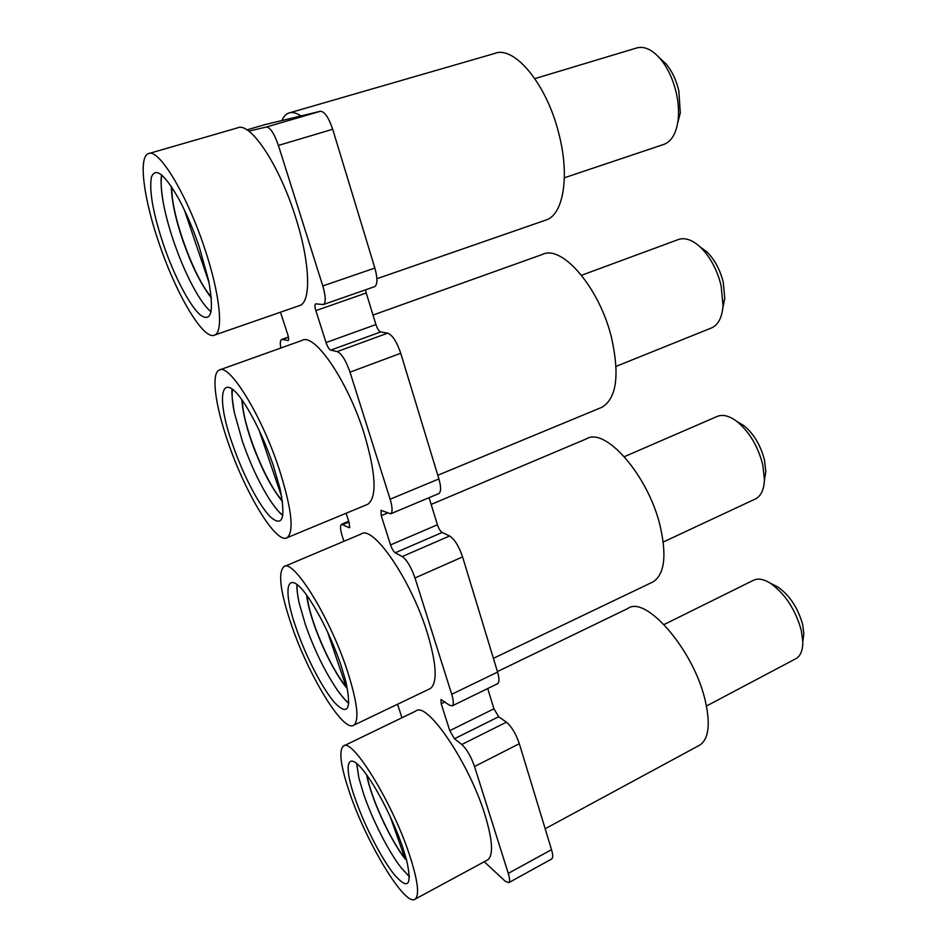<?xml version="1.0" encoding="UTF-8"?>
<svg xmlns="http://www.w3.org/2000/svg" width="947" height="947" viewBox="0 0 947 947"><rect width="100%" height="100%" fill="white"/><g stroke="black" fill="none" stroke-linecap="round" stroke-linejoin="round"><path stroke-width="1.42" d="M401.966 717.755L397.539 704.26M484.248 861.734L505.142 881.16L508.799 882.651C510.007 881.61 509.841 878.52 508.279 873.394L474.53 766.525C470.979 756.428 466.741 749.101 461.805 744.508L506.432 722.159C511.593 726.527 515.89 733.7 519.323 743.691L551.521 849.66C553.001 854.75 553.06 857.852 551.699 858.965L551.485 859.083M343.939 541.282L342.471 536.831C340.269 529.787 339.961 525.609 341.559 524.271L348.91 527.597L349.857 527.207M444.983 701.94L441.207 703.775L440.994 699.513L449.316 705.124L452.228 705.846C453.826 704.556 453.649 700.697 451.719 694.281L414.999 577.966C411.199 567.135 406.938 560.008 402.215 556.564L449.6 535.978C454.584 539.21 458.916 546.194 462.586 556.895L497.577 672.086C499.4 678.454 499.424 682.325 497.649 683.698L497.4 683.829M387.382 513.085L381.227 515.665L381.014 510.315L390.638 513.819C392.697 512.209 392.532 507.343 390.128 499.211L350.011 372.159C345.927 360.499 341.666 353.633 337.215 351.574L387.702 333.155C392.449 335.049 396.793 341.749 400.735 353.267L438.911 478.933C441.172 486.995 441.148 491.872 438.84 493.576L438.568 493.683M265.148 124.578L320.382 111.273C324.584 111.521 328.692 117.523 332.693 129.266L374.858 268.06C377.675 278.335 377.616 284.526 374.669 286.633L374.396 286.728M365.53 289.829L366.229 292.978L315.86 310.628C314.747 306.864 314.664 304.603 315.611 303.857L323.365 304.555C325.993 302.543 325.804 296.34 322.797 285.958L278.418 145.436C274.263 133.527 270.25 127.383 266.379 127.016L320.382 111.273M366.229 292.978L375.923 324.549C377.368 328.787 378.966 331.261 380.706 331.959L387.702 333.155M429.086 497.672L437.419 524.768C438.769 528.722 440.367 531.291 442.19 532.474L449.6 535.978M487.717 688.54L493.943 708.806L498.678 716.737L506.432 722.159M498.678 716.737L454.453 738.767L461.805 744.508M454.453 738.767L449.778 730.658L493.943 708.806M441.207 703.775L449.778 730.658M442.19 532.474L395.242 552.776L402.215 556.564M395.242 552.776C393.526 551.521 391.951 548.893 390.555 544.904L437.419 524.768M381.227 515.665L390.555 544.904M380.706 331.959L330.728 350.13L337.215 351.574M330.728 350.13C329.106 349.372 327.544 346.851 326.04 342.554L375.923 324.549M315.86 310.628L326.04 342.554M248.789 131.148L266.379 127.016M288.468 337.286L282.478 339.417L288.148 340.577C288.918 339.949 288.788 337.937 287.758 334.54L280.466 312.214M282.478 339.417L281.602 339.488C280.217 340.293 279.969 343.134 280.833 348.023M348.91 527.597L349.538 527.68L349.206 522.815L346.093 513.262M406.559 699.94L405.47 700.46M163.784 245.569C153.177 213.951 149.058 191.176 151.39 177.255C155.426 166.625 164.695 174.118 179.232 199.734C186.559 213.549 193.212 229.186 199.19 246.682L208.648 280.643C214.2 311.516 211.406 322.939 200.255 314.901C189.791 305.893 174.556 276.725 163.784 245.569M211.074 311.788C206.718 308.284 201.841 301.939 196.443 292.777C188.252 278.655 180.77 261.846 173.999 242.325C168.98 227.694 165.346 214.129 163.085 201.64C161.014 189.862 160.599 181.007 161.866 175.065M204.126 246.836C219.953 293.215 223.859 332.042 214.661 335.06C203.818 340.79 177.006 295.807 159.794 245.439C144.169 201.024 137.883 157.214 148.348 153.674C158.374 147.708 186.452 193.519 204.126 246.836M149.093 153.461L237.437 127.904C250.138 121.252 279.519 165.24 295.653 217.479C310.237 262.887 311.255 301.679 299.891 305.467L298.873 305.822M534.854 78.625L636.266 48.096C643.924 45.752 651.927 49.327 660.272 58.797C667.599 67.699 672.903 78.921 676.182 92.451C678.454 102.418 679.082 111.71 678.064 120.34C676.253 133.219 671.672 141.186 664.344 144.228L663.314 144.56M659.574 57.992L666.203 64.065C672.027 71.132 676.241 80.033 678.821 90.758L680.301 112.93L677.661 123.11M209.086 282.774L184.357 209.891M544.999 220.367L546.514 219.846C563.489 214.069 569.976 175.645 558.706 133.101C546.644 84.058 514.162 45.136 494.594 53.494L289.794 112.752M301.016 115.936C296.293 112.788 292.209 111.829 288.776 113.048C285.876 114.114 283.579 116.611 281.886 120.541M232.832 445.137C214.117 393.325 221.728 365.009 247.783 408.926C257.395 425.132 265.87 443.906 273.233 465.237L279.957 488.403C285.887 517.938 282.774 527.503 270.605 517.098C259.253 505.911 243.178 475.051 232.832 445.137M269.694 499.625C276.216 509.107 280.608 514.339 282.881 515.334C278.998 512.374 274.606 507.142 269.694 499.625C259.466 483.526 250.375 464.148 242.444 441.48L234.252 412.194C232.252 402.226 231.672 394.603 232.524 389.324M278.832 468.031C291.652 508.255 294.41 531.48 287.119 537.695C276.287 544.584 245.474 493.505 228.274 442.865C215.454 406.263 210.826 373.698 219.171 370.088C228.902 362.725 261.064 414.194 278.832 468.031M219.953 369.803L301.975 340.458C314.416 332.255 348.165 381.534 364.406 434.413C376.006 473.985 377.131 497.27 367.803 504.266L366.785 504.692M296.411 628.867C281.093 586.146 287.249 565.631 309.574 599.368C321.578 617.764 332.006 639.592 340.873 664.877L345.762 681.236C351.728 708.924 348.153 716.204 335.06 703.088C322.903 689.511 306.224 657.265 296.411 628.867M337.83 690.765C343.986 698.779 347.656 702.911 348.827 703.148C345.608 700.638 341.938 696.519 337.83 690.765C325.413 672.678 314.629 650.707 305.467 624.866L299.228 603.298C297.476 595.379 296.802 589.176 297.192 584.666M347.004 669.837C357.291 701.727 359.564 720.182 353.799 725.201C343.323 732.99 308.367 675.164 291.38 624.783C280.336 592.064 277.826 572.698 283.84 566.673C292.931 558.114 329.307 616.012 347.004 669.837M284.574 566.365L361.138 534.025C372.881 524.484 411.069 579.801 427.275 632.809C436.65 664.238 437.656 682.823 430.305 688.564L429.358 689.025M355.137 798.57C342.625 763.412 347.336 748.213 366.063 774.101C378.315 790.556 394.473 822.813 402.889 847.932L406.559 859.959C412.324 885.599 408.24 890.488 394.319 874.637C381.452 858.704 364.382 825.346 355.137 798.57M409.471 876.756L400.972 867.523C388.294 851.14 372.278 819.475 363.695 794.284L358.854 777.961L356.77 763.578M409.447 854.715C417.769 880.225 419.687 895.022 415.2 899.105C405.352 907.522 366.335 842.558 349.703 792.959C340.719 766.478 338.576 750.876 343.288 746.141C351.491 736.636 391.975 801.422 409.447 854.715M343.927 745.822L415.769 711.079C426.505 700.508 468.978 762.347 484.982 814.929C492.606 840.119 493.553 855.082 487.835 859.793L486.995 860.255M600.505 407.861L602.032 407.234C616.663 398.237 619.812 374.953 611.454 337.369C599.297 287.367 561.701 244.125 542.217 254.518L373 315.055M651.666 582.547L653.099 581.86C664.628 574.249 666.937 555.439 660.023 525.419C647.866 474.968 605.192 426.754 586.453 438.84L431.169 504.431M698.72 745.668L699.987 744.993C708.983 738.601 710.617 723.307 704.888 699.123C692.837 648.742 645.404 595.083 627.908 608.459L497.424 671.577M581.553 275.269L677.874 239.721C684.61 237.141 692.127 239.627 700.413 247.167C710.214 256.85 717.116 269.706 721.141 285.745L723.034 305.786C722.099 317.281 718.382 324.608 711.907 327.769L710.854 328.195M700.271 247.037L706.829 251.819C714.63 259.514 720.111 269.717 723.283 282.431L724.775 298.376L722.869 307.728M281.721 496.891L259.17 430.423M624.369 456.667L716.69 416.644C722.324 414.064 729.036 415.638 736.813 421.379C749.207 431.619 757.849 446.013 762.737 464.586L764.442 479.336C764.122 489.268 761.222 495.755 755.765 498.785L754.783 499.247M738.175 422.196L743.845 425.594C753.717 433.75 760.595 445.185 764.454 459.911L765.815 471.642L764.43 480.153M307.136 595.876C308.971 618.533 330.172 667.966 346.057 686.492L327.508 631.827M664.06 624.535L753.161 580.44C757.73 578.025 763.483 578.96 770.432 583.245C785.181 593.852 795.48 609.619 801.34 630.56L802.819 641.723C802.855 650.151 800.653 655.75 796.19 658.532L795.326 658.982M773.474 584.784L778.079 587.116C789.869 595.58 798.061 608.104 802.689 624.712L803.861 633.59L802.902 641.095M405.269 859.237L390.152 816.492M508.279 873.394L551.521 849.66M519.323 743.691L474.53 766.525M451.719 694.281L497.577 672.086M462.586 556.895L414.999 577.966M390.128 499.211L438.911 478.933M400.735 353.267L350.011 372.159M332.693 129.266L278.418 145.436M322.797 285.958L374.858 268.06M348.946 522.034L343.134 524.46M265.29 124.542L246.942 129.869M211.252 296.873C194.04 278.134 170.555 213.264 171.916 187.305M282.336 500.632C265.681 483.053 242.444 424.978 242.396 400.617M403.872 856.905C389.063 837.479 370.608 796.534 367.069 775.498M341.725 524.2L348.709 521.288M508.799 882.651L551.699 858.965M452.228 705.846L497.649 683.698M390.638 513.819L438.84 493.576M323.365 304.555L374.669 286.633M281.768 339.417L288.421 337.061M214.661 335.06L299.891 305.467M161.629 174.875L161.594 175.479C161.984 175.29 159.38 177.776 163.085 201.64M564.365 177.787L664.344 144.228M680.301 112.93L678.064 120.34M171.241 186.31C171.75 201.486 175.68 219.799 183.055 241.26C190.536 261.834 197.781 279.661 211.37 298.068M666.203 64.065L660.272 58.797M546.514 219.846L376.906 278.726M287.119 537.695L367.803 504.266M232.311 389.181C231.352 390.034 231.991 397.704 234.252 412.194M353.799 725.201L430.305 688.564M297.027 584.524C297.287 584.216 295.795 586.809 299.228 603.298M409.471 876.839L400.972 867.523M415.2 899.105L487.835 859.793M356.628 763.46L358.854 777.961M602.032 407.234L437.798 475.276M653.099 581.86L493.399 658.343M699.987 744.993L545.164 828.767M616.083 366.371L711.907 327.769M724.775 298.376L723.034 305.786M241.793 399.764C242.882 413.721 247.12 430.364 254.494 449.707C262.283 468.765 268.498 483.503 282.49 501.709M706.829 251.819L700.413 247.167M663.255 542.027L755.765 498.785M765.815 471.642L764.442 479.336M306.615 595.142C309.574 620.747 330.006 667.836 346.839 688.114M743.845 425.594L736.813 421.379M706.462 706.012L796.19 658.532M803.861 633.59L802.819 641.723M366.619 774.871C371.023 798.037 389.004 837.539 404.416 858.1M778.079 587.116L770.432 583.245"/></g></svg>

